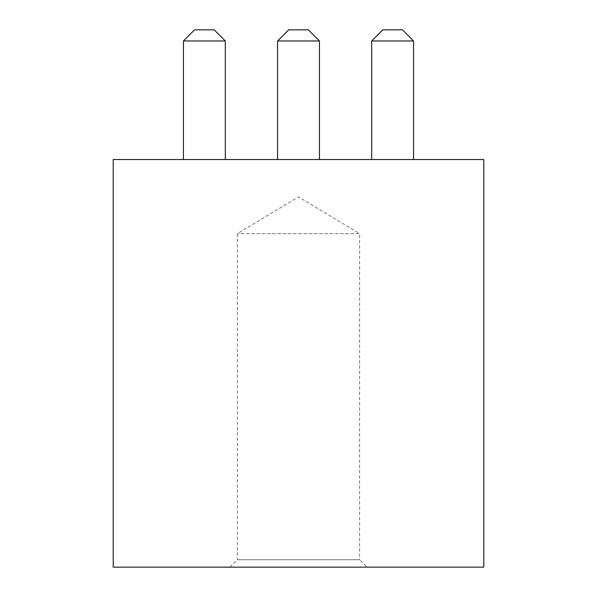 <?xml version="1.0" encoding="UTF-8"?>
<svg xmlns="http://www.w3.org/2000/svg" width="597" height="597" viewBox="0 0 597 597"><rect width="100%" height="100%" fill="white"/><g stroke="black" fill="none" stroke-linecap="round" stroke-linejoin="round"><path stroke-width="0.45" stroke-dasharray="2.98 2.24" d="M229.949 567.15L237.36 559.74L359.64 559.74L359.64 233.651L237.36 233.651L359.64 233.651L298.5 196.913L237.36 233.651L237.36 559.74L359.64 559.74L367.051 567.15L229.949 567.15L367.051 567.15M319.44 40.969L308.321 29.85L319.44 40.969L308.321 29.85L319.44 40.969L308.321 29.85L288.679 29.85L308.321 29.85L288.679 29.85L308.321 29.85L288.679 29.85L277.56 40.969L319.44 40.969L277.56 40.969L277.56 159.541L319.44 159.541L277.56 159.541L319.44 159.541L277.56 159.541L319.44 159.541L277.56 159.541L277.56 40.969L319.44 40.969L319.44 159.541L319.44 40.969L319.44 159.541L319.44 40.969L277.56 40.969L277.56 159.541L277.56 40.969L319.44 40.969L319.44 159.541M225.315 40.969L214.196 29.85L225.315 40.969L214.196 29.85L225.315 40.969L214.196 29.85L194.562 29.85L214.196 29.85L194.562 29.85L214.196 29.85L194.562 29.85L183.443 40.969L225.315 40.969L183.443 40.969L183.443 159.541L225.315 159.541L183.443 159.541L225.315 159.541L183.443 159.541L225.315 159.541L183.443 159.541L183.443 40.969L225.315 40.969L225.315 159.541L225.315 40.969L225.315 159.541L225.315 40.969L183.443 40.969L183.443 159.541L183.443 40.969L225.315 40.969L225.315 159.541M413.557 40.969L402.438 29.85L413.557 40.969L402.438 29.85L413.557 40.969L402.438 29.85L382.804 29.85L402.438 29.85L382.804 29.85L402.438 29.85L382.804 29.85L371.685 40.969L413.557 40.969L371.685 40.969L371.685 159.541L413.557 159.541L371.685 159.541L413.557 159.541L371.685 159.541L413.557 159.541L371.685 159.541L371.685 40.969L413.557 40.969L413.557 159.541L413.557 40.969L413.557 159.541L413.557 40.969L371.685 40.969L371.685 159.541L371.685 40.969L413.557 40.969L413.557 159.541M113.221 159.541L483.779 159.541M113.221 567.15L483.779 567.15M371.685 40.969L382.804 29.85L371.685 40.969L382.804 29.85L371.685 40.969L371.685 159.541M277.56 40.969L288.679 29.85L277.56 40.969L288.679 29.85L277.56 40.969L277.56 159.541M183.443 40.969L194.562 29.85L183.443 40.969L194.562 29.85L183.443 40.969L183.443 159.541"/><path stroke-width="0.9" d="M483.779 567.15L113.221 567.15L113.221 159.541L483.779 159.541L483.779 567.15M413.557 40.969L402.438 29.85L382.804 29.85L371.685 40.969L413.557 40.969L413.557 159.541M371.685 40.969L371.685 159.541M319.44 40.969L308.321 29.85L288.679 29.85L277.56 40.969L319.44 40.969L319.44 159.541M277.56 40.969L277.56 159.541M225.315 40.969L214.196 29.85L194.562 29.85L183.443 40.969L225.315 40.969L225.315 159.541M183.443 40.969L183.443 159.541"/></g></svg>
